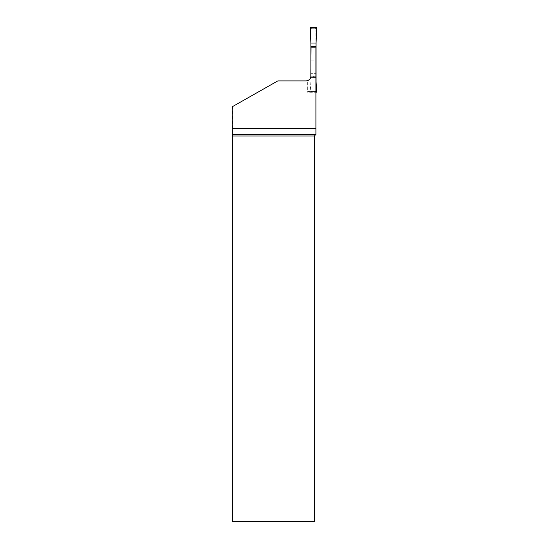<?xml version="1.0" encoding="UTF-8"?>
<svg xmlns="http://www.w3.org/2000/svg" width="549" height="549" viewBox="0 0 549 549"><rect width="100%" height="100%" fill="white"/><g stroke="black" fill="none" stroke-linecap="round" stroke-linejoin="round"><path stroke-width="0.41" stroke-dasharray="2.75 2.06" d="M310.878 27.45L311.53 28.26A0.645 0.645 0 0 0 310.878 28.912L310.878 76.997A5.188 5.188 0 0 0 311.043 75.714L311.043 47.866M311.496 28.26L310.878 28.912L310.878 37.867M310.878 90.832A0.645 0.645 0 0 0 311.53 91.484L315.421 91.484L311.496 91.484L310.878 90.832M316.066 92.294L315.421 91.484A0.645 0.645 0 0 0 316.066 90.832L316.066 37.867M315.455 91.484L316.066 90.832L316.066 81.87M311.53 28.26L315.421 28.26L311.53 28.26M316.066 28.912A0.645 0.645 0 0 0 315.421 28.26L316.066 28.912M310.878 81.87L310.233 91.614A0.645 0.645 0 0 0 310.878 92.294L315.908 92.294L315.908 73.312L311.043 73.312L315.908 73.312L315.908 47.866M315.908 76.73L310.94 76.73M310.233 91.614L310.878 90.757M310.878 92.294L311.496 91.484M316.718 91.614L316.066 90.757M310.233 28.129L310.878 28.98M316.066 27.45L315.455 28.26M316.718 28.129L316.066 28.98M311.043 60.198L315.908 60.198L315.908 30.044L311.043 30.044L315.908 30.044L315.908 92.294L307.68 92.294L307.68 91.484L315.908 91.484L307.68 91.484L307.68 80.566A5.188 5.188 0 0 0 310.809 77.251M315.908 60.198L315.908 134.436L314.33 136.015L314.33 521.55L232.749 521.55L232.749 106.472L232.282 106.739M232.749 106.472L277.815 80.902L305.855 80.902A5.188 5.188 0 0 0 311.043 75.714L310.761 77.402A5.188 5.188 0 0 1 307.68 80.566L307.68 92.294M232.392 521.55L232.749 521.55M315.908 77.402L310.761 77.402M311.015 76.256L315.908 76.256"/><path stroke-width="0.82" d="M315.908 77.251L315.908 128.288L232.282 128.288L232.282 106.739L277.815 80.902L305.855 80.902A5.188 5.188 0 0 0 310.809 77.251L315.908 77.251L315.908 47.866L311.043 47.866L310.809 77.251A5.188 5.188 0 0 0 310.878 76.997L310.878 37.867L310.233 28.129A0.645 0.645 0 0 1 310.878 27.45L316.066 27.45A0.645 0.645 0 0 1 316.718 28.129L316.32 37.174L316.718 28.129C315.099 27.354 313.15 27.127 310.878 27.45C309.458 29.969 310.906 34.045 310.631 37.174L310.878 43.014L316.066 43.014L316.32 37.174L316.066 43.014L310.878 43.014M315.908 92.294L316.066 92.294A0.645 0.645 0 0 0 316.718 91.614L316.066 81.87L316.066 43.014M316.066 46.432L310.878 46.432M315.908 134.395L232.385 134.395L232.392 136.015L314.33 136.015L315.908 134.436L315.908 128.288M314.33 136.015L314.33 521.55L232.392 521.55L232.392 136.015M232.385 134.395L232.282 128.288"/></g></svg>
